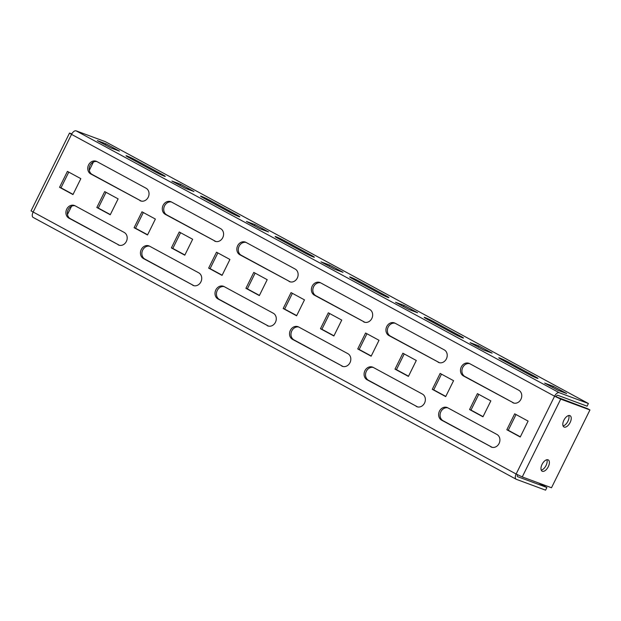 <?xml version="1.0" encoding="UTF-8"?>
<svg xmlns="http://www.w3.org/2000/svg" width="621" height="621" viewBox="0 0 621 621"><rect width="100%" height="100%" fill="white"/><g stroke="black" fill="none" stroke-linecap="round" stroke-linejoin="round"><path stroke-width="0.93" d="M155.724 172.102A6.916 0.435 26.3 0 0 164.301 176.178A6.916 0.435 26.3 0 0 165.279 176.411A6.916 0.435 26.3 0 0 162.438 174.586L135.603 160.039A6.916 0.435 26.3 0 0 129.354 156.95A6.916 0.435 26.3 0 0 126.04 155.739A6.916 0.435 26.3 0 0 128.889 157.555L155.724 172.102M230.267 212.506A6.916 0.435 26.3 0 0 238.844 216.582A6.916 0.435 26.3 0 0 239.822 216.814A6.916 0.435 26.3 0 0 236.981 214.998L210.146 200.451A6.916 0.435 26.3 0 0 203.898 197.354A6.916 0.435 26.3 0 0 200.591 196.143A6.916 0.435 26.3 0 0 203.432 197.967L230.267 212.506M304.81 252.918A6.916 0.435 26.3 0 0 313.388 256.985A6.916 0.435 26.3 0 0 314.366 257.226A6.916 0.435 26.3 0 0 311.525 255.402L284.69 240.855A6.916 0.435 26.3 0 0 278.449 237.765A6.916 0.435 26.3 0 0 275.134 236.547A6.916 0.435 26.3 0 0 277.975 238.371L304.81 252.918M379.353 293.322A6.916 0.435 26.3 0 0 387.931 297.397A6.916 0.435 26.3 0 0 388.917 297.63A6.916 0.435 26.3 0 0 386.068 295.806L359.233 281.259A6.916 0.435 26.3 0 0 352.992 278.169A6.916 0.435 26.3 0 0 349.677 276.95A6.916 0.435 26.3 0 0 352.518 278.775L379.353 293.322M453.904 333.725A6.916 0.435 26.3 0 0 462.474 337.801A6.916 0.435 26.3 0 0 463.46 338.034A6.916 0.435 26.3 0 0 460.611 336.217L433.776 321.67A6.916 0.435 26.3 0 0 427.535 318.573A6.916 0.435 26.3 0 0 424.221 317.362A6.916 0.435 26.3 0 0 427.062 319.186L453.904 333.725M528.448 374.137A6.916 0.435 26.3 0 0 537.018 378.205A6.916 0.435 26.3 0 0 538.003 378.445A6.916 0.435 26.3 0 0 535.155 376.621L508.32 362.074A6.916 0.435 26.3 0 0 502.078 358.985A6.916 0.435 26.3 0 0 498.764 357.766A6.916 0.435 26.3 0 0 501.605 359.59L528.448 374.137M568.735 415.519A6.42 3.299 -61.5 0 1 567.904 421.279A6.42 3.299 -61.5 0 1 563.084 425.936M563.907 420.176A6.42 3.299 -61.5 0 1 570.086 415.69A6.42 3.299 -61.5 0 1 570.14 422.49A6.42 3.299 -61.5 0 1 563.961 426.984A6.42 3.299 -61.5 0 1 563.907 420.176M546.884 459.726A6.42 3.299 -61.5 0 1 546.061 465.478A6.42 3.299 -61.5 0 1 541.233 470.144M542.063 464.384A6.42 3.299 -61.5 0 1 548.234 459.889A6.42 3.299 -61.5 0 1 548.296 466.697A6.42 3.299 -61.5 0 1 542.117 471.184A6.42 3.299 -61.5 0 1 542.063 464.384M538.438 482.921L546.899 487.501L545.587 490.155L516.338 479.327A4.937 2.538 -61.5 0 1 516.167 479.249A4.937 2.538 -61.5 0 1 516.129 474.017L31.05 210.884L69.505 133.08L71.531 134.377A4.937 2.538 -61.5 0 1 76.119 130.845L105.36 141.673L588.405 403.51L587.093 406.165L557.852 395.329A1.979 1.017 -61.5 0 0 556.02 396.741L554.584 396.214A4.937 2.538 -61.5 0 1 559.164 392.682L588.405 403.51M546.899 487.501L517.65 476.672A1.979 1.017 -61.5 0 1 517.58 476.641A1.979 1.017 -61.5 0 1 517.487 474.723M33.293 217.49A4.937 2.538 -61.5 0 1 33.123 217.412A4.937 2.538 -61.5 0 1 33.084 212.18L71.531 134.377L554.584 396.214L560.709 399.117L589.95 409.953L587.714 408.742L556.02 396.741M119.411 151.105L105.997 143.831L97.365 140.633L110.786 147.907L119.411 151.105M193.962 191.509L180.54 184.235L171.908 181.045L185.33 188.318L193.962 191.509M268.505 231.92L255.084 224.647L246.452 221.449L259.873 228.722L268.505 231.92M343.048 272.324L329.627 265.051L320.995 261.852L334.416 269.126L343.048 272.324M417.591 312.728L404.17 305.454L395.546 302.264L408.96 309.537L417.591 312.728M492.135 353.139L478.713 345.866L470.089 342.668L483.503 349.941L492.135 353.139M566.678 393.543L553.264 386.27L544.633 383.072L558.046 390.345L566.678 393.543M416.264 406.429A6.916 5.923 -69.7 0 0 416.924 406.732A6.916 5.923 -69.7 0 0 424.717 402.687A6.916 5.923 -69.7 0 0 422.381 394.056L373.182 367.384A6.916 5.923 -69.7 0 0 372.522 367.089A6.916 5.923 -69.7 0 0 364.729 371.125A6.916 5.923 -69.7 0 0 367.065 379.765L417.615 406.934M438.115 362.229A6.916 5.923 -69.7 0 0 438.768 362.524A6.916 5.923 -69.7 0 0 446.569 358.488A6.916 5.923 -69.7 0 0 444.232 349.848L395.034 323.184A6.916 5.923 -69.7 0 0 394.374 322.881A6.916 5.923 -69.7 0 0 386.58 326.925A6.916 5.923 -69.7 0 0 388.917 335.557L439.458 362.726M482.967 416.807L490.831 400.894L477.417 393.621L469.554 409.534L482.967 416.807M512.659 402.633A6.916 5.923 -69.7 0 0 513.311 402.928A6.916 5.923 -69.7 0 0 521.112 398.892A6.916 5.923 -69.7 0 0 518.776 390.252L469.577 363.588A6.916 5.923 -69.7 0 0 468.917 363.293A6.916 5.923 -69.7 0 0 461.124 367.329A6.916 5.923 -69.7 0 0 463.46 375.961L514.002 403.13M490.807 446.841A6.916 5.923 -69.7 0 0 491.467 447.136A6.916 5.923 -69.7 0 0 499.261 443.099A6.916 5.923 -69.7 0 0 496.924 434.459L447.725 407.795A6.916 5.923 -69.7 0 0 447.073 407.492A6.916 5.923 -69.7 0 0 439.272 411.537A6.916 5.923 -69.7 0 0 441.609 420.169L492.158 447.337M520.243 437.013L528.106 421.092L514.685 413.819L506.821 429.74L520.243 437.013M445.699 396.602L453.563 380.689L440.142 373.415L432.278 389.328L445.699 396.602M408.424 376.404L416.287 360.483L402.874 353.209L395.003 369.13L408.424 376.404M371.148 356.198L379.02 340.285L365.598 333.011L357.735 348.924L371.148 356.198M333.881 335.992L341.744 320.079L328.33 312.805L320.459 328.719L333.881 335.992M296.605 315.794L304.476 299.873L291.055 292.6L283.192 308.521L296.605 315.794M259.337 295.588L267.201 279.675L253.779 272.402L245.916 288.315L259.337 295.588M222.062 275.382L229.925 259.469L216.512 252.196L208.648 268.109L222.062 275.382M184.794 255.184L192.657 239.264L179.236 231.99L171.373 247.911L184.794 255.184M147.519 234.979L155.382 219.066L141.968 211.792L134.105 227.705L147.519 234.979M110.251 214.773L118.114 198.86L104.693 191.586L96.829 207.499L110.251 214.773M72.975 194.575L80.839 178.654L67.425 171.38L59.554 187.301L72.975 194.575M363.572 321.818A6.916 5.923 -69.7 0 0 364.224 322.12A6.916 5.923 -69.7 0 0 372.018 318.076A6.916 5.923 -69.7 0 0 369.689 309.444L320.49 282.772A6.916 5.923 -69.7 0 0 319.831 282.477A6.916 5.923 -69.7 0 0 312.037 286.514A6.916 5.923 -69.7 0 0 314.366 295.154L364.915 322.322M289.021 281.414A6.916 5.923 -69.7 0 0 289.681 281.709A6.916 5.923 -69.7 0 0 297.475 277.672A6.916 5.923 -69.7 0 0 295.138 269.033L245.939 242.369A6.916 5.923 -69.7 0 0 245.287 242.074A6.916 5.923 -69.7 0 0 237.486 246.11A6.916 5.923 -69.7 0 0 239.822 254.742L290.372 281.911M214.478 241.01A6.916 5.923 -69.7 0 0 215.138 241.305A6.916 5.923 -69.7 0 0 222.931 237.269A6.916 5.923 -69.7 0 0 220.595 228.629L171.396 201.965A6.916 5.923 -69.7 0 0 170.744 201.662A6.916 5.923 -69.7 0 0 162.943 205.706A6.916 5.923 -69.7 0 0 165.279 214.338L215.829 241.507M139.935 200.599A6.916 5.923 -69.7 0 0 140.594 200.901A6.916 5.923 -69.7 0 0 148.388 196.857A6.916 5.923 -69.7 0 0 146.051 188.225L96.853 161.553A6.916 5.923 -69.7 0 0 96.201 161.258A6.916 5.923 -69.7 0 0 88.399 165.295A6.916 5.923 -69.7 0 0 90.736 173.934L141.285 201.103M341.721 366.025A6.916 5.923 -69.7 0 0 342.381 366.32A6.916 5.923 -69.7 0 0 350.174 362.284A6.916 5.923 -69.7 0 0 347.838 353.652L298.639 326.98A6.916 5.923 -69.7 0 0 297.979 326.685A6.916 5.923 -69.7 0 0 290.186 330.721A6.916 5.923 -69.7 0 0 292.522 339.361L343.071 366.522M267.177 325.621A6.916 5.923 -69.7 0 0 267.83 325.916A6.916 5.923 -69.7 0 0 275.631 321.88A6.916 5.923 -69.7 0 0 273.294 313.24L224.096 286.576A6.916 5.923 -69.7 0 0 223.436 286.273A6.916 5.923 -69.7 0 0 215.642 290.317A6.916 5.923 -69.7 0 0 217.979 298.949L268.528 326.118M192.634 285.21A6.916 5.923 -69.7 0 0 193.286 285.513A6.916 5.923 -69.7 0 0 201.088 281.468A6.916 5.923 -69.7 0 0 198.751 272.836L149.552 246.164A6.916 5.923 -69.7 0 0 148.893 245.869A6.916 5.923 -69.7 0 0 141.099 249.914A6.916 5.923 -69.7 0 0 143.435 258.546L193.977 285.714M118.091 244.806A6.916 5.923 -69.7 0 0 118.743 245.109A6.916 5.923 -69.7 0 0 126.544 241.064A6.916 5.923 -69.7 0 0 124.208 232.433L75.009 205.761A6.916 5.923 -69.7 0 0 74.349 205.466A6.916 5.923 -69.7 0 0 66.556 209.502A6.916 5.923 -69.7 0 0 68.892 218.142L119.434 245.303M373.229 367.407A6.916 5.923 -69.7 0 0 366.002 372.08A6.916 5.923 -69.7 0 0 368.501 380.3L417.661 406.941M395.072 323.207A6.916 5.923 -69.7 0 0 387.853 327.872A6.916 5.923 -69.7 0 0 390.353 336.093L439.505 362.734M478.76 394.343L470.99 410.07L483.06 416.613M469.616 363.611A6.916 5.923 -69.7 0 0 462.397 368.276A6.916 5.923 -69.7 0 0 464.896 376.497L514.048 403.145M447.772 407.818A6.916 5.923 -69.7 0 0 440.545 412.484A6.916 5.923 -69.7 0 0 443.045 420.704L492.205 447.345M516.028 414.549L508.257 430.268L520.336 436.811M441.484 374.145L433.714 389.864L445.793 396.408M404.217 353.939L396.446 369.658L408.517 376.202M366.941 333.733L359.171 349.46L371.249 356.004M329.666 313.535L321.903 329.254L333.974 335.798M292.398 293.329L284.628 309.048L296.706 315.592M255.122 273.131L247.36 288.85L259.431 295.394M217.855 252.926L210.084 268.645L222.163 275.188M180.579 232.72L172.809 248.439L184.887 254.983M143.311 212.522L135.541 228.241L147.619 234.785M106.036 192.316L98.265 208.035L110.344 214.579M68.768 172.11L60.998 187.829L73.068 194.373M320.529 282.796A6.916 5.923 -69.7 0 0 313.302 287.469A6.916 5.923 -69.7 0 0 315.81 295.681L364.962 322.33M245.986 242.392A6.916 5.923 -69.7 0 0 238.759 247.057A6.916 5.923 -69.7 0 0 241.266 255.278L290.418 281.926M171.443 201.988A6.916 5.923 -69.7 0 0 164.216 206.653A6.916 5.923 -69.7 0 0 166.723 214.874L215.875 241.515M96.899 161.576A6.916 5.923 -69.7 0 0 89.672 166.249A6.916 5.923 -69.7 0 0 92.172 174.462L141.332 201.111M298.685 327.003A6.916 5.923 -69.7 0 0 291.459 331.668A6.916 5.923 -69.7 0 0 293.958 339.889L343.118 366.537M224.134 286.599A6.916 5.923 -69.7 0 0 216.915 291.265A6.916 5.923 -69.7 0 0 219.415 299.485L268.575 326.126M149.591 246.188A6.916 5.923 -69.7 0 0 142.372 250.861A6.916 5.923 -69.7 0 0 144.872 259.081L194.024 285.722M75.048 205.784A6.916 5.923 -69.7 0 0 67.829 210.457A6.916 5.923 -69.7 0 0 70.328 218.67L119.48 245.318M71.819 133.841L69.505 133.08M93.414 162.027L89.315 170.325M71.562 206.234L67.464 214.532M589.95 409.953L551.495 487.757L522.253 476.92L516.129 474.017L554.584 396.214M508.257 430.268L506.821 429.74M470.99 410.07L469.554 409.534M433.714 389.864L432.278 389.328M396.446 369.658L395.003 369.13M359.171 349.46L357.735 348.924M321.903 329.254L320.459 328.719M284.628 309.048L283.192 308.521M247.36 288.85L245.916 288.315M210.084 268.645L208.648 268.109M172.809 248.439L171.373 247.911M135.541 228.241L134.105 227.705M98.265 208.035L96.829 207.499M60.998 187.829L59.554 187.301M553.264 386.27L552.682 387.442M478.713 345.866L478.139 347.03M404.17 305.454L403.596 306.627M329.627 265.051L329.052 266.223M255.084 224.647L254.509 225.811M180.54 184.235L179.966 185.407M105.997 143.831L105.415 145.004M559.164 392.682L76.119 130.845M522.253 476.92L560.709 399.117M443.045 420.704L441.609 420.169M464.896 376.497L463.46 375.961M390.353 336.093L388.917 335.557M315.81 295.681L314.366 295.154M241.266 255.278L239.822 254.742M166.723 214.874L165.279 214.338M92.172 174.462L90.736 173.934M368.501 380.3L367.065 379.765M293.958 339.889L292.522 339.361M219.415 299.485L217.979 298.949M144.872 259.081L143.435 258.546M70.328 218.67L68.892 218.142M535.155 376.621L534.828 377.289M508.32 362.074L507.869 362.982M460.611 336.217L460.285 336.885M433.776 321.67L433.326 322.578M386.068 295.806L385.742 296.473M359.233 281.259L358.783 282.175M311.525 255.402L311.191 256.069M284.69 240.855L284.239 241.763M236.981 214.998L236.648 215.666M210.146 200.451L209.696 201.359M162.438 174.586L162.104 175.254M135.603 160.039L135.153 160.955M516.167 479.249L33.123 217.412"/></g></svg>
